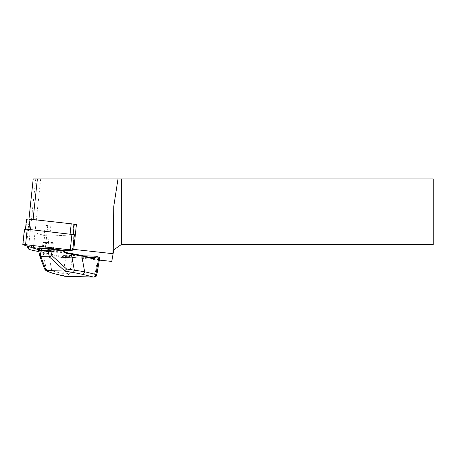 <?xml version="1.0" encoding="UTF-8"?>
<svg xmlns="http://www.w3.org/2000/svg" width="456" height="456" viewBox="0 0 456 456"><rect width="100%" height="100%" fill="white"/><g stroke="black" fill="none" stroke-linecap="round" stroke-linejoin="round"><path stroke-width="0.34" stroke-dasharray="2.28 1.71" d="M25.479 229.1L25.433 229.51A3.283 0.342 6 0 0 25.775 229.699L26.864 219.376L29.144 220.094L28.05 230.422L44.112 235.507L45.201 225.178A3.283 0.342 -174 0 0 50.85 225.805L47.715 225.976L45.201 225.178M25.775 229.699L28.05 230.422L26.522 244.906L45.093 250.783L47.715 225.976M29.144 220.094L28.916 219.615A3.939 0.41 6 0 1 28.91 219.587A3.939 0.41 6 0 1 33.077 219.615L73.114 224.067M99.328 260.108L59.075 255.856L59.029 178.9L433.2 178.9L433.2 244.564L121.296 244.564L113.806 249.808L111.754 261.425M59.029 178.9L33.22 178.9L28.916 219.615M83.186 255.81L63.435 255.274L66.023 256.033L72.567 256.819L99.807 257.321M26.522 244.906L27.081 246.086M38.846 251.615L59.075 255.856M45.093 250.783L72.846 249.301M74.248 224.551L73.712 224.586A3.283 0.342 -174 0 0 74.26 224.455M44.112 235.507A3.283 0.342 -174 0 0 49.755 236.134L72.618 234.908L73.712 224.586M49.755 236.134L50.85 225.805M53.209 273.435A2.628 2.086 103.9 0 1 51.767 270.835L46.233 269.496A2.628 2.554 -57.9 0 0 47.384 271.377M39.621 255.594L38.538 248.822A0.655 0.638 122.1 0 1 39.244 248.087L40.042 247.961M44.642 269.108L39.609 255.292M38.486 248.754L41.296 250.549L42.169 252.641L43.314 253.365L60.545 258.01A3.283 1.966 91.6 0 0 62.153 257.218L63.418 255.388M63.435 255.274L62.426 256.739A2.628 1.573 -88.4 0 1 61.343 257.401A2.628 1.573 -88.4 0 1 61.138 257.372L49.522 254.499L44.027 252.63L42.875 251.911L42.63 251.233A0.655 0.473 -18.3 0 0 41.707 251.797M44.443 248.081L42.191 248.303C41.804 249.016 53.455 250.258 53.306 249.489C52.201 248.833 49.248 248.366 44.443 248.081M64.837 251.872L66.131 252.55M45.366 242.313L43.109 242.552C42.71 243.322 54.327 244.633 54.213 243.812C53.118 243.105 50.171 242.609 45.366 242.313M95.891 274.512C97.322 274.974 97.088 274.586 95.201 273.355C95.64 275.926 95.076 277.157 93.508 277.048M64.849 276.273C66.707 276.387 68.377 275.185 69.859 272.671C67.346 273.782 65.066 274.096 63.031 273.617A2.628 2.08 103.8 0 0 64.473 276.216M64.49 276.222A2.628 2.086 103.9 0 1 63.019 273.617L51.767 270.835L48.929 255.138A0.655 0.524 -76.1 0 1 49.522 254.499M66.057 252.538L42.875 251.911A0.655 0.638 -57.9 0 0 42.169 252.641M63.703 250.606L64.627 251.832L42.63 251.233L42.214 249.991A0.655 0.473 -18.3 0 0 41.296 250.549A0.655 0.638 122.1 0 1 42.009 249.82L39.244 248.087M26.864 219.376A3.283 0.342 6 0 1 26.522 219.182M72.618 234.908A3.283 0.342 -174 0 0 73.165 234.783A3.283 0.342 -174 0 0 70.11 234.116L28.916 229.419M25.433 229.51A3.283 0.342 6 0 1 28.905 229.533M24.436 229.208L44.614 235.666L49.128 236.168L74.385 234.737M38.566 249.723L42.984 251.119L47.498 251.621L63.834 250.749M35.75 178.9L28.363 248.794M40.681 178.9L33.123 250.418M97.909 257.509L95.201 273.355L69.859 272.671L72.567 256.819M60.545 258.01A0.655 0.524 -76.1 0 1 61.138 257.372L92.95 258.238A2.628 1.573 91.6 0 0 93.075 258.261M63.281 250.395L42.009 249.82A0.655 0.393 91.6 0 1 42.214 249.991L63.492 250.566A0.655 0.393 91.6 0 0 63.281 250.395M93.155 258.267L61.343 257.401L62.136 256.859A0.655 0.388 -145.3 0 1 62.426 256.739L89.957 257.486M45.811 241.811C50.787 241.942 56.681 243.396 51.648 243.253C46.672 243.128 40.778 241.669 45.811 241.811M66.023 256.033L63.019 273.617M44.027 252.63A0.655 0.638 -57.9 0 0 43.314 253.365L46.233 269.496L44.494 268.407M63.27 255.223L62.136 256.859A0.655 0.388 -145.3 0 0 62.153 257.218M72.316 250.293L73.952 234.84M23.074 244.821L24.704 229.362M42.984 251.119L44.614 235.666M47.498 251.621L49.128 236.168M28.91 219.587L28.962 219.108M53.306 249.489L54.213 243.812L53.654 242.945C54.691 242.991 49.191 241.822 45.765 241.805C42.328 241.993 44.067 241.726 43.109 242.552L42.191 248.303M73.211 234.378L73.165 234.783"/><path stroke-width="0.68" d="M33.22 178.9L121.296 178.9L121.296 244.564L113.806 249.808L113.116 253.707L72.846 249.301M113.806 249.808L113.806 206.061L112.968 253.604M113.116 253.707L111.754 261.425L99.328 260.108M121.296 244.564L433.2 244.564L433.2 178.9L121.296 178.9M113.806 206.061L118.001 178.9M93.93 277.1L93.508 277.048A2.628 2.086 -76.1 0 0 95.88 274.506L96.837 274.677L99.807 257.321L95.247 256.141L83.186 255.81M27.081 246.086L28.363 248.794A16.416 1.704 -174 0 0 33.123 250.418L38.846 251.615M73.211 234.378L74.26 224.455A3.283 0.342 -174 0 0 73.114 224.067L76.426 224.437L73.804 249.25M76.426 224.437L74.248 224.551M96.279 256.278L95.013 258.107A3.283 1.966 -88.4 0 1 93.412 258.9L81.789 256.027L66.285 253.297L64.644 252.419L63.509 251.153L51.22 249.164L50.73 250.823L47.806 250.703L48.387 248.754A0.655 0.393 91.6 0 1 48.843 248.195L50.998 248.406A0.655 0.308 99.2 0 1 51.032 248.406A0.655 0.308 99.2 0 1 51.22 249.164L39.587 248.514L40.818 256.563L46.187 270.511L64.467 271.058L66.587 269.006L84.628 271.725L95.88 274.506L98.889 256.922M40.994 256.585L49.419 256.796L51.904 255.622L66.587 269.006M96.837 274.677C96.775 276.051 95.788 276.855 93.868 277.1L64.849 276.273A2.628 2.086 103.9 0 1 64.49 276.222L53.238 273.44L47.401 271.388A2.628 2.554 -57.9 0 0 48.524 271.759L53.591 273.486L64.843 276.268L93.508 277.048L82.251 274.267A2.628 2.086 -76.1 0 0 84.628 271.725L81.789 256.027A0.655 0.524 -76.1 0 0 81.333 255.366L66.131 252.55M82.251 274.267L72.88 272.42A2.628 1.225 -80.8 0 0 74.322 270.254L71.404 254.123A0.655 0.308 -80.8 0 0 71.221 253.371A0.655 0.308 -80.8 0 0 71.182 253.365M53.591 273.486A2.628 2.086 103.9 0 1 53.209 273.435M40.818 256.563L39.621 255.594M46.187 270.511L44.642 269.108L39.672 255.77M39.638 250.486L38.635 250.526L38.486 248.776M64.644 252.419L64.843 251.877L63.703 250.606L63.509 251.153A0.655 0.308 -80.8 0 0 63.321 250.395L51.032 248.406L39.991 247.95A0.655 0.393 -88.4 0 0 39.587 248.514L38.486 248.748C38.84 247.95 39.341 247.682 39.991 247.95A0.655 0.393 -88.4 0 1 40.042 247.961L48.741 248.195M39.752 250.486L47.806 250.703M64.849 276.273A2.628 2.08 103.8 0 1 64.501 276.222L65.248 276.325M93.508 277.048L93.503 277.048A2.628 2.092 -76 0 0 95.891 274.512M63.703 250.606A0.655 0.655 0 0 0 63.321 250.395A0.655 0.308 -80.8 0 0 63.281 250.395L51.072 248.417M66.285 253.297A0.655 0.308 -80.8 0 0 66.097 252.538A0.655 0.308 -80.8 0 0 66.057 252.538M25.479 229.1L26.522 219.182A3.283 0.342 6 0 1 29.999 219.205L71.199 223.788A3.283 0.342 -174 0 1 73.114 224.067M63.834 250.749L72.755 250.19L74.385 234.737L27.212 229.231L24.436 229.208L22.8 244.667L38.566 249.723M72.755 250.19L25.576 244.684L22.8 244.667M37.381 178.9L33.083 219.547M64.826 271.012L49.242 256.808M49.419 256.796L47.926 250.714M50.73 250.823L51.904 255.622M72.88 272.42L64.467 271.058M46.632 270.573L48.524 271.759M81.504 255.406L92.95 258.238A0.655 0.524 -76.1 0 1 93.041 258.25L93.155 258.267A2.628 1.573 91.6 0 0 94.238 257.6L95.247 256.141M89.957 257.486L94.238 257.6A0.655 0.388 -145.3 0 1 95.013 258.107M93.412 258.9A0.655 0.524 -76.1 0 0 93.041 258.25L81.424 255.377L66.097 252.538L64.837 251.872M70.121 234.002L71.199 223.788M28.916 229.419L29.999 219.205M70.309 249.66L71.94 234.202M25.576 244.684L27.212 229.231M28.962 219.108L33.208 178.9M39.615 255.571L38.64 250.555M45.566 270.237L47.401 271.388"/></g></svg>
